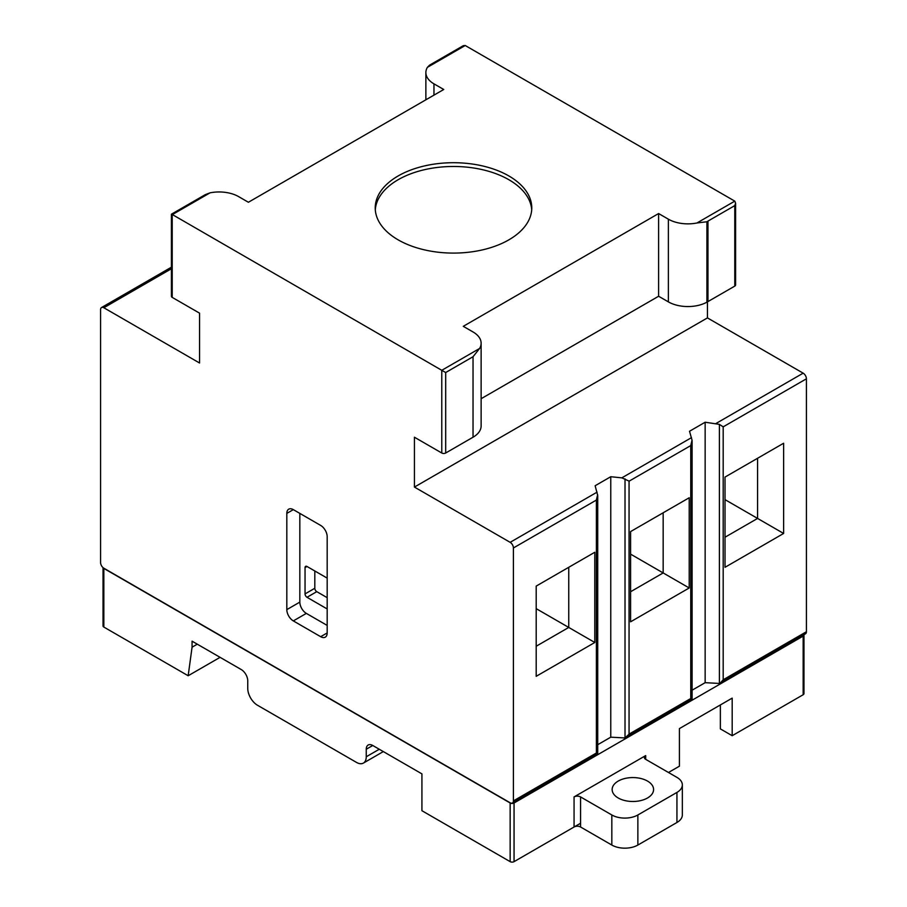<?xml version="1.0" encoding="UTF-8"?>
<svg xmlns="http://www.w3.org/2000/svg" width="907" height="907" viewBox="0 0 907 907"><rect width="100%" height="100%" fill="white"/><g stroke="black" fill="none" stroke-linecap="round" stroke-linejoin="round"><path stroke-width="1.36" d="M692.098 699.286L625.014 737.947L610.762 737.176L597.724 744.704M171.412 214.585L171.412 296.249A2.766 1.599 0 0 0 172.217 297.383L199.563 313.164L199.563 363.015L103.84 307.756A4.603 2.653 -120 0 0 101.539 307.53A4.603 2.653 -120 0 0 100.586 309.627L100.586 562.555A4.603 2.653 -120 0 0 103.84 568.201L510.153 802.774A4.603 2.653 -120 0 0 512.455 803.012A4.603 2.653 -120 0 0 513.407 800.904L513.407 547.975A4.603 2.653 -120 0 0 510.153 542.329L414.431 487.07L707.437 317.904L707.437 301.884M692.109 690.204L705.147 682.676L719.387 683.447L719.387 424.363L723.196 426.846L723.196 679.774L720.271 683.028M692.03 699.24L690.76 698.583L690.76 445.507L692.03 440.156L689.524 431.256L705.147 422.231L719.387 424.363M625.014 478.851L625.014 737.947L629.061 734.194A4.603 2.653 -120 0 0 629.061 734.126L629.061 481.198A4.603 2.653 -120 0 0 629.061 481.129L621.839 477.853L610.762 476.719L595.139 485.744L597.724 495.539M689.207 587.974L630.603 621.805L630.603 531.581L689.207 497.75L689.207 587.974L630.603 554.143M692.109 441.051L692.03 440.156M720.305 683.005L805.461 633.834A4.603 2.653 -120 0 0 806.414 631.737L806.414 378.809A4.603 2.653 -120 0 0 803.16 373.162L707.437 317.904M597.656 494.644L596.375 499.995L596.375 753.071L597.656 753.74M725.022 567.294L725.022 477.071L783.625 443.24L783.625 533.463L725.022 567.294M594.799 642.485L536.196 676.316L536.196 586.092L594.799 552.261L594.799 642.485L536.196 608.654M414.431 487.07L414.431 437.219L441.777 453.012L441.777 370.305L445.688 372.528L473.035 356.734L479.599 348.469A27.618 15.941 0 0 0 481.129 343.231A27.618 15.941 0 0 0 473.035 331.962L463.273 326.327L658.607 213.542L668.38 219.188A27.618 15.941 0 0 0 696.95 222.986L706.904 221.75L706.904 302.19L707.959 301.589A27.618 15.941 180 0 1 707.959 301.589L707.97 221.093L734.783 205.617L735.588 203.179L734.817 201.15A2.766 1.599 -120 0 0 734.783 201.139L465.223 45.509A2.766 1.599 -120 0 0 465.2 45.497L463.262 45.701L429.567 65.157L427.401 67.345L465.223 45.509M479.599 348.469L441.777 370.305L172.217 214.483M171.412 214.199L205.379 194.597L210.05 192.84A27.629 15.952 180 0 1 238.632 196.626L248.393 202.261L364.625 135.166L443.738 89.487L433.965 83.852A27.629 15.952 180 0 1 425.871 72.571A27.629 15.952 180 0 1 427.401 67.345M508.85 175.947A78.274 45.191 0 0 0 423.546 166.151A78.274 45.191 0 0 0 375.226 207.907A78.274 45.191 0 0 0 398.15 239.856A78.274 45.191 0 0 0 483.454 249.652A78.274 45.191 0 0 0 531.774 207.907A78.274 45.191 0 0 0 508.85 175.947M327.178 632.939A9.206 5.317 60 0 1 325.273 637.156A9.206 5.317 60 0 1 320.67 636.691L293.324 620.91A9.206 5.317 60 0 1 286.816 609.629L286.816 513.396A9.206 5.317 60 0 1 288.721 509.178A9.206 5.317 60 0 1 293.324 509.632L320.67 525.425A9.206 5.317 60 0 1 327.178 536.695L327.178 632.939L320.67 636.691M481.129 398.717L658.607 296.249L481.129 398.717M735.6 203.361L735.6 284.968A2.766 1.599 180 0 1 734.783 286.102L707.97 301.577L707.97 221.093M706.904 302.19A27.618 15.941 180 0 1 668.38 301.884L658.607 296.249L658.607 213.542M481.129 343.231L481.129 425.939A27.618 15.941 180 0 1 473.035 437.219L445.688 453.012A2.766 1.599 180 0 1 441.777 453.012M327.178 625.422L306.351 613.393A9.206 5.317 60 0 1 299.832 602.112L299.832 513.396M327.178 608.948L306.997 597.294A2.766 1.599 60 0 1 305.047 593.904L305.047 567.589A2.766 1.599 60 0 1 305.614 566.331A2.766 1.599 60 0 1 306.997 566.467L327.178 578.122M314.808 570.979L314.808 588.269A2.766 1.599 -120 0 0 316.77 591.659L327.178 597.668M531.706 209.789A78.274 45.191 0 0 0 453.5 166.48A78.274 45.191 0 0 0 375.294 209.789M629.061 734.194L629.061 481.129M596.375 753.071L596.375 499.995M610.762 737.176L610.762 476.719M723.185 680.08L723.185 426.539M690.76 698.583L690.76 445.507M705.147 682.676L705.147 422.231M725.022 537.227L757.583 518.43L725.022 499.632M783.625 533.463L757.583 518.43L757.583 458.273L783.625 443.24M630.603 591.727L663.164 572.941L663.164 512.784L689.207 497.75M536.196 646.238L568.746 627.44L568.746 567.294L594.799 552.261M803.931 634.719A2.766 1.599 180 0 1 803.965 634.968A2.766 1.599 180 0 1 803.16 636.09L514.054 803.001A2.766 1.599 180 0 1 510.153 803.001L103.84 568.428A2.766 1.599 180 0 1 103.115 567.691M220.072 657.337L188.168 675.749L192.069 647.179L192.069 641.17L241.228 669.547A9.206 5.317 60 0 1 247.747 680.828L247.747 688.345A13.809 7.97 -120 0 0 257.509 705.261L356.485 762.402A13.809 7.97 -120 0 0 363.39 763.093A13.809 7.97 -120 0 0 366.247 756.767L366.247 749.25A9.206 5.317 60 0 1 368.151 745.032A9.206 5.317 60 0 1 372.754 745.486L421.925 773.875L421.925 810.711L510.153 861.65A2.766 1.599 180 0 0 514.054 861.65L580.571 823.25M188.168 675.749L103.84 627.066A2.766 1.599 180 0 1 103.035 625.943L103.035 567.612M803.965 634.968L803.965 693.606A2.766 1.599 180 0 1 803.16 694.739L732.187 735.713L720.362 728.888L720.362 704.943M732.187 735.713L732.187 698.118L679.411 728.593L679.411 766.188L668.482 772.492M192.069 647.179L197.284 644.174M645.693 755.576L574.063 796.924L574.063 827.003A4.603 2.653 180 0 1 580.571 827.003L611.828 845.052A18.412 10.635 0 0 0 637.87 845.052L676.939 822.49A18.412 10.635 0 0 0 682.336 814.974L682.336 784.895A18.412 10.635 0 0 0 676.939 777.378L645.693 759.34A4.603 2.653 180 0 1 644.344 757.458A4.603 2.653 180 0 1 645.693 755.576L645.693 759.34M574.063 796.924A4.603 2.653 180 0 1 580.571 796.924L611.828 814.974A18.412 10.635 0 0 0 637.87 814.974L676.939 792.423A18.412 10.635 0 0 0 682.336 784.895M618.211 797.99A20.714 11.961 180 0 1 612.146 789.532A20.714 11.961 180 0 1 632.871 777.571A20.714 11.961 180 0 1 653.584 789.532A20.714 11.961 180 0 1 640.796 800.575A20.714 11.961 180 0 1 618.211 797.99M629.061 734.126L690.76 698.503M629.061 481.198L690.76 445.575M621.839 477.853L691.474 437.65M103.84 307.756L171.412 268.744M723.196 679.774L806.414 631.737M513.407 800.904L596.375 753.003M723.196 426.846L806.414 378.809M513.407 547.975L596.375 500.074M716.213 423.365L803.16 373.162M510.153 542.329L597.089 492.138M172.217 297.383L172.217 214.676L210.05 192.84M696.95 222.986L734.783 201.139M706.904 221.75L707.959 221.138M433.965 95.122L433.965 83.852M668.38 301.884L668.38 219.188M445.688 453.012L445.688 372.528M473.035 437.219L473.035 356.734M734.783 286.102L734.783 205.617M286.816 609.629L299.832 602.112M293.324 620.91L306.351 613.393M286.816 513.396L293.324 509.632M305.047 567.589L306.997 566.467M305.047 593.904L314.808 588.269M306.997 597.294L316.77 591.659M510.153 803.001L510.153 861.65M103.84 568.428L103.84 627.066M803.16 636.09L803.16 694.739M514.054 803.001L514.054 861.65M366.247 749.25L372.754 745.486M366.247 756.767L379.273 749.25M637.87 814.974L637.87 845.052M611.828 814.974L611.828 845.052M676.939 792.423L676.939 822.49M580.571 796.924L580.571 827.003M101.539 307.53L171.412 267.191M512.455 803.012L597.724 753.774M425.871 99.793L425.871 72.571M597.724 753.694L597.724 495.619M692.109 699.206L692.109 441.119M363.39 763.093L383.321 751.586"/></g></svg>
